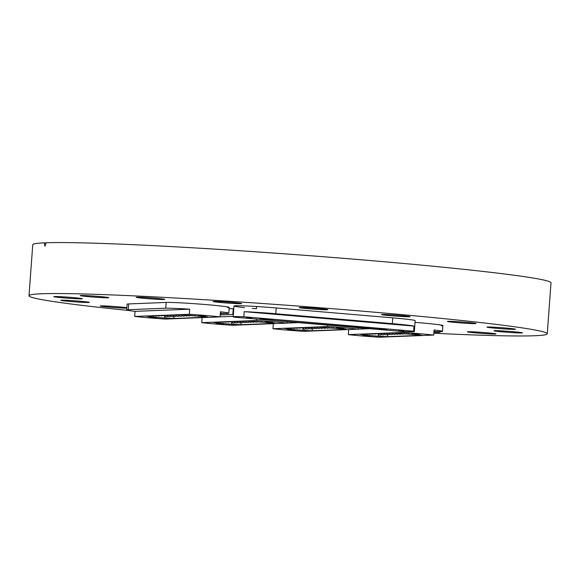 <?xml version="1.0" encoding="UTF-8"?>
<svg xmlns="http://www.w3.org/2000/svg" width="580" height="580" viewBox="0 0 580 580"><rect width="100%" height="100%" fill="white"/><g stroke="black" fill="none" stroke-linecap="round" stroke-linejoin="round"><path stroke-width="0.87" d="M415.026 322.386A32.393 1.175 4.2 0 1 420.471 322.828A32.393 1.175 4.2 0 1 442.888 325.598A32.393 1.175 4.2 0 1 441.337 325.837L441.387 325.126M189.689 309.183L189.319 314.28A32.393 1.175 -175.8 0 1 220.074 316.89L165.438 319.065A32.393 1.175 -175.8 0 1 134.683 316.448L135.06 311.351L189.689 309.183A32.393 1.175 -175.8 0 0 165.742 308.212L128.252 309.705A32.393 1.175 -175.8 0 0 126.701 309.945L127.121 304.166A32.393 1.175 4.2 0 1 128.673 303.927L166.17 302.434A32.393 1.175 4.2 0 1 206.821 304.66A32.393 1.175 4.2 0 1 229.231 307.422A32.393 1.175 4.2 0 1 227.679 307.668L227.73 306.958M495.342 334.036A14.319 0.515 4.2 0 1 479.508 333.224A14.319 0.515 4.2 0 1 467.458 331.825A14.319 0.515 4.2 0 1 468.147 331.724A14.319 0.515 4.2 0 1 483.974 332.529A14.319 0.515 4.2 0 1 496.023 333.928A14.319 0.515 4.2 0 1 495.342 334.036M521.812 332.978A14.319 0.515 4.2 0 1 505.985 332.173A14.319 0.515 4.2 0 1 493.935 330.774A14.319 0.515 4.2 0 1 494.624 330.665A14.319 0.515 4.2 0 1 510.451 331.477A14.319 0.515 4.2 0 1 522.5 332.869A14.319 0.515 4.2 0 1 521.812 332.978M514.786 329.331A14.319 0.515 4.2 0 1 498.952 328.519A14.319 0.515 4.2 0 1 486.903 327.127A14.319 0.515 4.2 0 1 487.591 327.019A14.319 0.515 4.2 0 1 503.418 327.823A14.319 0.515 4.2 0 1 515.468 329.223A14.319 0.515 4.2 0 1 514.786 329.331M475.317 323.633A14.319 0.515 4.2 0 1 459.49 322.828A14.319 0.515 4.2 0 1 447.441 321.429A14.319 0.515 4.2 0 1 448.123 321.32A14.319 0.515 4.2 0 1 463.957 322.132A14.319 0.515 4.2 0 1 476.006 323.531A14.319 0.515 4.2 0 1 475.317 323.633M391.449 315.788A14.319 0.515 4.2 0 1 381.546 314.563A14.319 0.515 4.2 0 1 400.2 315.44A14.319 0.515 4.2 0 1 410.111 316.658A14.319 0.515 4.2 0 1 391.449 315.788M309.162 308.785A14.319 0.515 4.2 0 1 299.251 307.567A14.319 0.515 4.2 0 1 317.912 308.437A14.319 0.515 4.2 0 1 327.816 309.662A14.319 0.515 4.2 0 1 309.162 308.785M223.003 302.724A14.319 0.515 4.2 0 1 213.092 301.498A14.319 0.515 4.2 0 1 231.754 302.376A14.319 0.515 4.2 0 1 241.657 303.601A14.319 0.515 4.2 0 1 223.003 302.724M146.095 298.519A14.319 0.515 4.2 0 1 136.184 297.293A14.319 0.515 4.2 0 1 154.838 298.171A14.319 0.515 4.2 0 1 164.749 299.396A14.319 0.515 4.2 0 1 146.095 298.519M108.112 297.794A14.319 0.515 4.2 0 1 92.278 296.989A14.319 0.515 4.2 0 1 80.228 295.59A14.319 0.515 4.2 0 1 80.917 295.481A14.319 0.515 4.2 0 1 96.744 296.293A14.319 0.515 4.2 0 1 108.793 297.685A14.319 0.515 4.2 0 1 108.112 297.794M81.635 298.852A14.319 0.515 4.2 0 1 65.808 298.04A14.319 0.515 4.2 0 1 53.759 296.641A14.319 0.515 4.2 0 1 54.44 296.539A14.319 0.515 4.2 0 1 70.267 297.344A14.319 0.515 4.2 0 1 82.324 298.743A14.319 0.515 4.2 0 1 81.635 298.852M88.667 302.499A14.319 0.515 4.2 0 1 72.833 301.694A14.319 0.515 4.2 0 1 60.784 300.295A14.319 0.515 4.2 0 1 61.473 300.186A14.319 0.515 4.2 0 1 77.299 300.991A14.319 0.515 4.2 0 1 89.349 302.39A14.319 0.515 4.2 0 1 88.667 302.499M126.824 308.205A14.319 0.515 4.2 0 1 110.744 307.262A14.319 0.515 4.2 0 1 100.253 305.986A14.319 0.515 4.2 0 1 100.942 305.877A14.319 0.515 4.2 0 1 112.984 306.407A14.319 0.515 4.2 0 1 126.868 307.675M128.629 310.496A259.825 9.403 4.2 0 1 29 295.727A259.825 9.403 4.2 0 1 367.495 311.605A259.825 9.403 4.2 0 1 547.259 333.79A259.825 9.403 4.2 0 1 433.862 333.246M29 295.727L32.741 244.753A259.825 9.403 4.2 0 1 44.174 242.846L44.906 246.203L46.255 242.766A259.825 9.403 4.2 0 1 371.236 260.623A259.825 9.403 4.2 0 1 551 282.808L547.259 333.79M44.174 242.846L46.233 243.02M229.129 308.821L233.225 308.661A32.393 1.175 4.2 0 1 233.812 308.64M256.577 306.515L256.418 308.748A32.393 1.175 4.2 0 1 252.191 308.371M244.521 307.625A32.393 1.175 4.2 0 1 234.008 305.979A32.393 1.175 4.2 0 1 276.203 307.958L392.747 317.869A32.393 1.175 4.2 0 1 415.157 320.638L414.359 331.513A32.393 1.175 -175.8 0 0 413.634 331.209L414.011 326.112A32.393 1.175 -175.8 0 0 392.319 323.647L275.783 313.736A32.393 1.175 -175.8 0 0 244.202 311.67L414.011 326.112M437.61 331.745A14.319 0.515 4.2 0 1 440.075 332.217A14.319 0.515 4.2 0 1 433.934 332.195M149.219 317.332L156.723 317.927L149.219 317.332M198.215 315.389L205.719 315.977L198.215 315.389M220.306 313.722L227.251 313.446A32.393 1.175 -175.8 0 0 228.803 313.2A32.393 1.175 -175.8 0 0 220.444 311.793L220.074 316.89M220.32 313.454L220.944 313.49L220.32 313.483M220.327 313.374L221.386 313.41L220.335 313.272M220.342 313.236L221.981 313.461L220.327 313.403M221.864 313.367L221.139 313.41M221.4 313.156L220.342 313.2M126.701 309.945A32.393 1.175 -175.8 0 0 135.06 311.351M153.395 315.948L153.309 317.137L164.597 318.021L164.763 315.738M153.309 317.137L146.37 316.231L181.511 314.831L207.792 316.955M174.014 316.173L173.848 318.493L207.778 317.137M173.848 318.493L164.597 318.021M134.683 316.448L189.319 314.28M223.807 313.345L222.908 313.418M359.854 320.95L362.848 321.262L359.267 320.986M371.671 321.958L369.822 321.936L371.671 321.958M371.599 321.951L372.121 322.031M376.971 322.407L373.97 322.248L377.261 322.494M388.071 323.394L387.048 323.277M387.483 323.343L386.2 323.285L387.483 323.314M388.136 323.357L384.228 323.176L388.136 323.357M398.743 330.709L403.767 330.941L398.743 330.709M246.464 317.753L251.488 317.992L246.464 317.753M365.567 321.581L362.435 321.32L366.466 321.516M369.736 321.791L366.255 321.646L369.736 321.791M378.356 322.915L381.183 322.763M383.916 322.995L379.356 322.995L383.916 322.995M297.576 315.716L294.625 315.404L297.576 315.716M307.414 316.593L303.55 316.31L307.407 316.492M308.299 316.629L306.98 316.593M302.224 316.144L298.243 315.911L302.224 316.144M292.668 315.324L289.087 315.078L292.668 315.324M287.854 314.925L283.685 314.621L287.818 314.831M288.724 314.962L287.397 314.925M279.901 314.171L283.736 314.476L279.901 314.171M244.202 311.67L243.825 316.767A32.393 1.175 -175.8 0 0 233.211 316.854A32.393 1.175 -175.8 0 0 233.936 317.159L403.738 331.601A32.393 1.175 -175.8 0 0 414.359 331.513M385.149 328.925L385.098 329.556L386.657 329.179M385.098 329.556L374.078 328.998L374.151 327.925M264.908 318.935L264.85 319.711L374.078 328.998M264.85 319.711L259.934 318.913L275.377 319.529L386.657 329.259M243.825 316.767L413.634 331.209M303.558 316.274L305.007 316.492M303.42 316.151L302.086 316.238M302.086 316.201L301.651 316.165M300.281 315.882L299.606 315.948M299.613 315.911L298.519 315.904M298.772 315.759L295.8 315.701M295.474 315.535L295.002 315.636M295.582 315.665L297.177 315.708L295.474 315.563M293.821 315.339L292.487 315.426M292.494 315.389L292.059 315.353M290.326 315.208L289.087 315.049M291.269 315.194L290.087 315.02M289.848 315.107L290.486 315.23M285.055 314.606L284.207 314.585M284.512 314.708L283.808 314.628M283.461 314.454L282.126 314.541M282.134 314.505L281.699 314.469M386.2 323.285L386.766 323.263M384.497 323.169L389.564 323.553M379.632 322.988L383.648 322.973M377.152 322.777L378.363 322.879M378.718 322.589L376.275 322.502M374.02 322.233L375.695 322.415M375.245 322.27L376.137 322.335M375.267 322.357L376.964 322.502L375.274 322.328M368.909 321.827L369.46 321.769M366.973 321.719L369.134 321.842M366.531 321.632L367.082 321.712M370.069 321.929L370.533 322.009M370.533 321.973L373.295 322.125M364.291 321.443L365.567 321.552M363 321.334L363.885 321.392M357.577 320.87L362.797 321.24M361.246 321.124L360.419 321.001M362.877 335.508L370.381 336.095L362.877 335.508M411.873 333.558L419.376 334.152L411.873 333.558M433.963 331.89L440.909 331.615A32.393 1.175 -175.8 0 0 442.46 331.368A32.393 1.175 -175.8 0 0 434.101 329.969L433.724 335.066A32.393 1.175 -175.8 0 0 402.97 332.449L403.042 331.543M433.978 331.622L434.594 331.666L433.978 331.651M433.985 331.55L435.043 331.586L433.992 331.441M433.992 331.405L435.638 331.63L433.985 331.571M435.522 331.535L434.797 331.586M435.058 331.325L434 331.368M348.711 329.556L348.341 334.624A32.393 1.175 -175.8 0 0 379.095 337.234L433.724 335.066M367.046 334.116L366.959 335.305L378.247 336.19L378.421 333.913M366.959 335.305L360.028 334.399L395.168 333L421.45 335.124M387.672 334.341L387.505 336.661L421.435 335.312M387.505 336.661L378.247 336.19M348.341 334.624L402.97 332.449M358.346 329.143L369.569 328.693M437.465 331.513L436.566 331.586M216.275 323.56L223.779 324.147L216.275 323.56M265.27 321.61L272.767 322.204L265.27 321.61M233.385 314.418A32.393 1.175 -175.8 0 0 232.798 314.433L220.212 314.933M287.231 321.69L287.122 323.118A32.393 1.175 -175.8 0 0 256.367 320.501L256.476 319.08M202.108 317.608L201.738 322.676A32.393 1.175 -175.8 0 0 232.493 325.286L287.122 323.118M220.444 322.168L220.356 323.357L231.645 324.242L231.811 321.965M220.356 323.357L213.425 322.451L248.566 321.052L274.84 323.176M241.07 322.393L240.896 324.713L274.826 323.364M240.896 324.713L231.645 324.242M201.738 322.676L256.367 320.501M220.074 316.861L233.247 316.339M287.492 329.614L294.995 330.208L287.492 329.614M336.487 327.664L343.991 328.258L336.487 327.664M358.447 327.751L358.339 329.172A32.393 1.175 -175.8 0 0 327.591 326.555L327.693 325.133M273.325 323.662L272.955 328.729A32.393 1.175 -175.8 0 0 303.71 331.347L358.339 329.172M291.668 328.229L291.573 329.418L302.869 330.303L303.036 328.019M291.573 329.418L284.642 328.505L319.783 327.113L346.064 329.23M312.286 328.454L312.12 330.767L346.05 329.418M312.12 330.767L302.869 330.303M272.955 328.729L327.591 326.555M287.122 323.082L298.345 322.639M165.742 308.212L166.17 302.434M128.252 309.705L128.673 303.927M392.319 323.647L392.747 317.869M275.783 313.736L276.203 307.958M232.798 314.433L233.225 308.661M228.803 313.2L229.231 307.422M172.108 315.201A1.704 1.704 0 0 0 173.942 315.129M181.982 315.034A1.704 1.704 0 0 0 185.049 315.332M169.251 315.317A1.704 1.704 0 0 0 171.085 315.244M166.402 315.433A1.704 1.704 0 0 0 168.236 315.361M163.546 315.542A1.704 1.704 0 0 0 165.38 315.469M160.689 315.658A1.704 1.704 0 0 0 162.523 315.585M157.84 315.774A1.704 1.704 0 0 0 159.674 315.701M154.983 315.882A1.704 1.704 0 0 0 156.817 315.81M174.964 315.092A1.704 1.704 0 0 0 176.791 315.02M177.813 314.976A1.704 1.704 0 0 0 179.648 314.904M180.67 314.868A1.704 1.704 0 0 0 182.446 314.824M183.758 314.868A1.704 1.704 0 0 0 184.86 314.911M179.133 315.15A1.704 1.704 0 0 0 182.2 315.447M176.276 315.259A1.704 1.704 0 0 0 179.343 315.556M173.42 315.375A1.704 1.704 0 0 0 176.487 315.672M170.571 315.491A1.704 1.704 0 0 0 173.637 315.788M167.714 315.6A1.704 1.704 0 0 0 170.781 315.897M164.858 315.716A1.704 1.704 0 0 0 167.932 316.013M184.839 314.918A1.704 1.704 0 0 0 187.905 315.215M187.819 315.085A1.704 1.704 0 0 0 190.631 315.288M190.929 315.31A1.704 1.704 0 0 0 193.147 315.498M194.452 315.614A1.704 1.704 0 0 0 195.243 315.694M233.211 316.854L234.008 305.979M442.46 331.368L442.888 325.598M385.765 333.377A1.704 1.704 0 0 0 387.599 333.304M395.64 333.203A1.704 1.704 0 0 0 398.707 333.5M382.909 333.486A1.704 1.704 0 0 0 384.743 333.413M380.06 333.601A1.704 1.704 0 0 0 381.887 333.529M377.203 333.717A1.704 1.704 0 0 0 379.037 333.645M374.346 333.826A1.704 1.704 0 0 0 376.181 333.754M371.497 333.942A1.704 1.704 0 0 0 373.332 333.87M368.641 334.058A1.704 1.704 0 0 0 370.475 333.986M388.614 333.261A1.704 1.704 0 0 0 390.449 333.188M391.471 333.145A1.704 1.704 0 0 0 393.305 333.072M394.327 333.036A1.704 1.704 0 0 0 396.104 333M397.416 333.036A1.704 1.704 0 0 0 398.518 333.087M392.783 333.319A1.704 1.704 0 0 0 395.857 333.616M389.934 333.435A1.704 1.704 0 0 0 393.001 333.732M387.077 333.543A1.704 1.704 0 0 0 390.144 333.841M384.228 333.66A1.704 1.704 0 0 0 387.295 333.957M381.372 333.775A1.704 1.704 0 0 0 384.438 334.073M378.515 333.884A1.704 1.704 0 0 0 381.582 334.181M398.496 333.094A1.704 1.704 0 0 0 401.563 333.391M401.476 333.254A1.704 1.704 0 0 0 404.289 333.457M404.586 333.478A1.704 1.704 0 0 0 406.805 333.667M408.11 333.79A1.704 1.704 0 0 0 408.9 333.863M239.163 321.429A1.704 1.704 0 0 0 240.99 321.356M249.037 321.255A1.704 1.704 0 0 0 252.104 321.552M236.306 321.537A1.704 1.704 0 0 0 238.141 321.465M233.45 321.654A1.704 1.704 0 0 0 235.284 321.581M230.601 321.769A1.704 1.704 0 0 0 232.435 321.697M227.744 321.878A1.704 1.704 0 0 0 229.579 321.806M224.895 321.994A1.704 1.704 0 0 0 226.722 321.922M222.038 322.11A1.704 1.704 0 0 0 223.873 322.038M242.012 321.313A1.704 1.704 0 0 0 243.846 321.24M244.869 321.197A1.704 1.704 0 0 0 246.703 321.124M247.725 321.088A1.704 1.704 0 0 0 249.501 321.052M250.814 321.088A1.704 1.704 0 0 0 251.916 321.139A1.704 1.704 0 0 0 254.961 321.443M246.181 321.371A1.704 1.704 0 0 0 249.248 321.668M243.332 321.487A1.704 1.704 0 0 0 246.399 321.784M240.475 321.595A1.704 1.704 0 0 0 243.542 321.893M237.619 321.712A1.704 1.704 0 0 0 240.693 322.009M234.769 321.827A1.704 1.704 0 0 0 237.836 322.118M231.913 321.936A1.704 1.704 0 0 0 234.98 322.233M254.874 321.305A1.704 1.704 0 0 0 257.687 321.508M257.984 321.53A1.704 1.704 0 0 0 260.202 321.719M261.507 321.842A1.704 1.704 0 0 0 262.298 321.914M310.38 327.482A1.704 1.704 0 0 0 312.214 327.41M320.254 327.316A1.704 1.704 0 0 0 323.321 327.613M307.523 327.599A1.704 1.704 0 0 0 309.357 327.526M304.674 327.714A1.704 1.704 0 0 0 306.508 327.635M301.817 327.823A1.704 1.704 0 0 0 303.652 327.751M298.961 327.939A1.704 1.704 0 0 0 300.795 327.867M296.112 328.048A1.704 1.704 0 0 0 297.946 327.976M293.255 328.164A1.704 1.704 0 0 0 295.089 328.091M313.236 327.374A1.704 1.704 0 0 0 315.063 327.301M316.086 327.258A1.704 1.704 0 0 0 317.92 327.185M318.942 327.142A1.704 1.704 0 0 0 320.718 327.106M322.031 327.142A1.704 1.704 0 0 0 323.132 327.192M317.398 327.424A1.704 1.704 0 0 0 320.472 327.722M314.548 327.54A1.704 1.704 0 0 0 317.615 327.838M311.692 327.656A1.704 1.704 0 0 0 314.759 327.954M308.843 327.765A1.704 1.704 0 0 0 311.91 328.062M305.986 327.881A1.704 1.704 0 0 0 309.053 328.178M303.13 327.997A1.704 1.704 0 0 0 306.204 328.294M323.111 327.2A1.704 1.704 0 0 0 326.177 327.497M326.09 327.367A1.704 1.704 0 0 0 328.904 327.57M329.201 327.591A1.704 1.704 0 0 0 331.419 327.78M332.724 327.896A1.704 1.704 0 0 0 333.514 327.968"/></g></svg>
